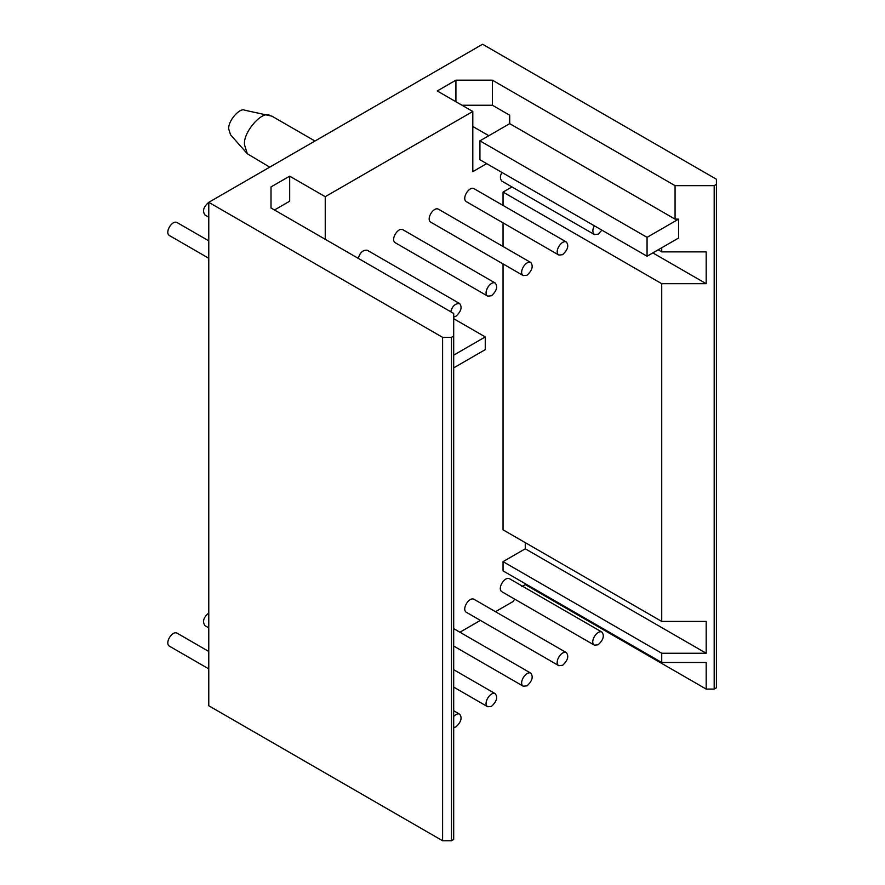 <?xml version="1.0" encoding="UTF-8"?>
<svg xmlns="http://www.w3.org/2000/svg" width="885" height="885" viewBox="0 0 885 885"><rect width="100%" height="100%" fill="white"/><g stroke="black" fill="none" stroke-linecap="round" stroke-linejoin="round"><path stroke-width="1.33" d="M208.772 240.853L176.989 222.5C172.044 219.911 164.389 232.6 169.444 235.565L208.772 258.265M269.715 167.154L247.313 153.747L230.531 134.797L228.784 129.199C227.489 121.533 239.758 107.251 244.736 110.205L271.883 116.145L314.971 141.025M247.313 153.747L244.57 144.985C242.545 132.982 261.761 110.647 269.538 115.26M208.772 612.962C203.473 617.442 202.222 621.668 204.999 625.651L208.772 627.83M503.045 263.918L503.045 529.805L661.726 621.425L706.186 621.425L706.186 653.252L661.726 653.252L503.045 561.632L503.045 570.869L661.726 662.489L706.186 662.489L706.186 689.083L714.184 689.083L716.408 687.8L716.408 179.235L482.59 44.25L208.772 202.333L208.772 705.765L442.588 840.75L442.588 337.329L208.772 202.333C203.473 206.813 202.222 211.05 204.999 215.033L208.772 217.212M208.772 651.471L176.989 633.118C172.044 630.54 164.389 643.218 169.444 646.183L208.772 668.894M716.408 184.368L714.184 185.651L675.067 185.651L675.067 219.126L509.705 123.657L509.705 115.238L492.37 105.227L461.97 105.227M714.184 689.083L714.184 185.651M598.16 644.789L594.399 645.154C589.344 642.189 596.999 629.512 601.933 632.089C604.61 635.718 603.349 639.955 598.16 644.789M594.399 645.154L501.939 591.777C496.883 588.813 504.538 576.135 509.483 578.713L601.933 632.089M601.933 230.177L598.16 234.16L594.399 234.536C592.342 232.324 592.342 229.425 594.399 225.819M594.399 234.536L501.939 181.159C499.881 178.947 499.881 176.038 501.939 172.442M562.606 665.31L558.833 665.686C553.778 662.721 561.444 650.044 566.378 652.621C569.055 656.25 567.794 660.487 562.606 665.31M558.833 665.686L466.373 612.309C461.328 609.345 468.984 596.656 473.917 599.245L566.378 652.621M562.606 254.692L558.833 255.068C553.778 252.103 561.444 239.415 566.378 242.003C569.055 245.632 567.794 249.858 562.606 254.692M558.833 255.068L466.373 201.68C461.328 198.727 468.984 186.038 473.917 188.616L566.378 242.003M527.04 685.842L523.267 686.218C518.223 683.253 525.878 670.576 530.812 673.153C533.489 676.782 532.228 681.019 527.04 685.842M527.04 275.224L523.267 275.6C518.223 272.635 525.878 259.947 530.812 262.535C533.489 266.164 532.228 270.39 527.04 275.224M523.267 275.6L430.818 222.212C425.762 219.248 433.418 206.57 438.363 209.148L530.812 262.535M491.485 706.374L487.712 706.75C482.657 703.785 490.323 691.108 495.257 693.685C497.934 697.314 496.673 701.551 491.485 706.374M491.485 295.756L487.712 296.132C482.657 293.167 490.323 280.479 495.257 283.056C497.934 286.696 496.673 290.922 491.485 295.756M487.712 296.132L395.252 242.744C390.197 239.78 397.863 227.102 402.797 229.68L495.257 283.056M453.695 716.43C456.041 714.095 458.032 713.354 459.691 714.217C462.368 717.846 461.107 722.072 455.919 726.906L453.695 727.625M450.719 311.741C452.379 305.978 455.377 303.267 459.691 303.588C462.368 307.228 461.107 311.454 455.919 316.288L453.695 317.007M358.27 258.365C359.93 252.601 362.916 249.88 367.242 250.212L459.691 303.588M488.819 135.715L472.811 126.478M486.684 163.636L472.811 171.646L472.811 111.488L325.238 196.691L325.238 239.293M509.705 123.657L479.924 140.848L479.924 159.731L647.057 256.23L647.057 237.346L678.618 219.126L678.618 238.01L647.057 256.23M479.924 140.848L647.057 237.346M658.174 249.813L661.726 251.871L661.726 247.767M661.726 251.871L706.186 251.871L706.186 283.687L652.842 252.9M706.186 283.687L661.726 283.687L503.045 192.078L511.939 186.934M503.045 246.495L503.045 222.854M503.045 205.431L503.045 192.078M661.726 621.425L661.726 283.687M503.045 561.632L525.27 548.8L706.186 653.252M525.27 548.8L525.27 542.638M661.726 662.489L661.726 653.252M442.588 840.75L451.483 840.75L453.695 839.467L453.695 313.456L271.009 207.986L271.009 186.934L289.672 176.159L289.672 201.205L274.472 209.988M271.009 207.986L271.009 186.934M495.467 611.69L513.267 601.413L514.605 599.09M459.912 632.211L480.389 620.396M451.483 840.75L451.483 337.329L442.588 337.329M453.695 336.046L451.483 337.329M453.695 355.139L485.257 336.919L453.695 318.7M485.257 336.919L485.257 349.641L453.695 367.872M289.672 176.159L325.238 196.691M521.796 586.633L525.27 584.631L525.27 583.702M472.811 111.488L437.256 90.956L455.919 80.181L492.37 80.181L675.067 185.651M455.919 101.731L455.919 80.181M492.37 105.227L492.37 80.181M675.067 219.126L678.618 219.126M706.186 689.083L525.27 584.631M453.695 646.05L523.267 686.218M453.695 628.627L530.812 673.153M453.695 687.114L487.712 706.75M453.695 669.691L495.257 693.685M453.695 710.755L459.691 714.217"/></g></svg>
